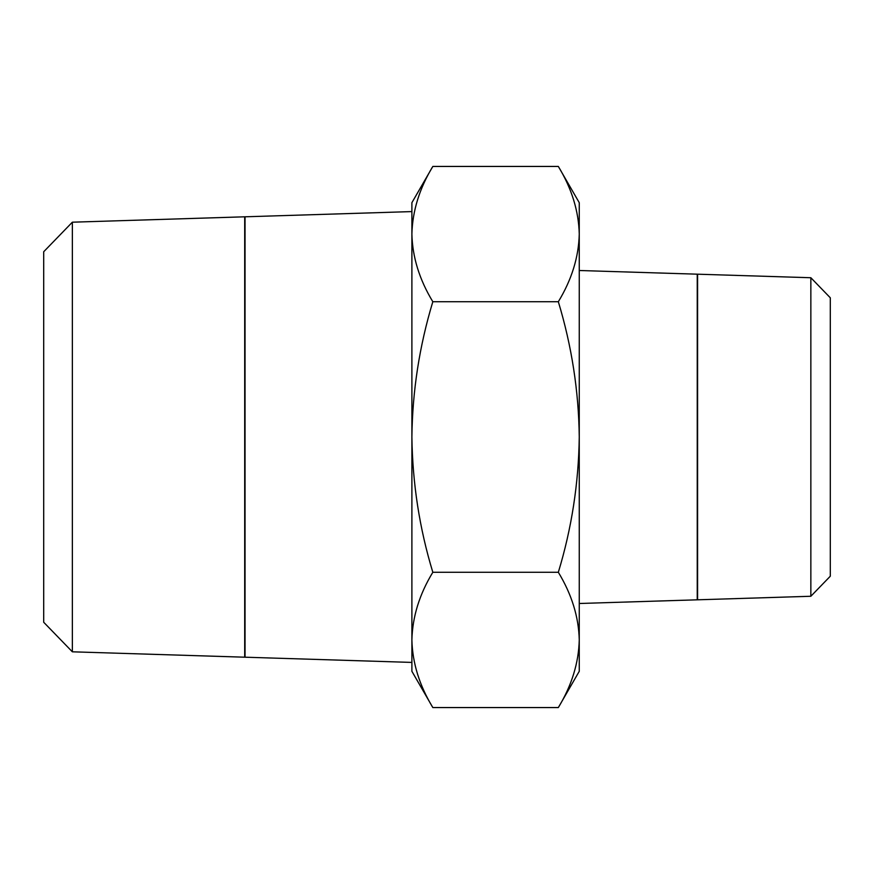 <?xml version="1.0" encoding="UTF-8"?>
<svg xmlns="http://www.w3.org/2000/svg" width="874" height="874" viewBox="0 0 874 874"><rect width="100%" height="100%" fill="white"/><g stroke="black" fill="none" stroke-linecap="round" stroke-linejoin="round"><path stroke-width="1.31" d="M810.854 277.735L810.854 596.265L697.583 599.804L697.583 274.196L810.854 277.735L830.3 297.794L830.3 576.206L810.854 596.265M579.254 270.503L697.244 274.185L697.244 599.815L579.254 603.497M72.356 651.807L72.356 222.193L244.698 216.807L244.698 657.193L72.356 651.807L43.7 622.255L43.7 251.745L72.356 222.193M558.333 301.727C571.76 346.093 578.73 391.191 579.254 437C578.643 483.377 571.662 528.464 558.333 572.273C571.738 594.364 578.708 616.913 579.254 639.91C578.697 662.973 571.716 685.522 558.333 707.558L432.827 707.558L411.894 671.308L411.894 639.91L411.894 662.416L245.037 657.204L245.037 216.796L411.894 211.584L411.894 234.09C412.462 211.027 419.433 188.478 432.827 166.442L558.333 166.442C571.738 188.533 578.708 211.082 579.254 234.09C578.697 257.142 571.716 279.691 558.333 301.727L432.827 301.727C419.422 279.636 412.441 257.087 411.894 234.09L411.894 202.692L432.827 166.442M417.521 674.051L417.914 675.252M432.827 707.558C419.422 685.467 412.441 662.918 411.894 639.91L411.894 437C412.419 391.191 419.4 346.093 432.827 301.727M411.894 639.91C412.462 616.858 419.433 594.309 432.827 572.273C419.487 528.464 412.517 483.377 411.894 437L411.894 234.09M558.333 572.273L432.827 572.273M573.628 199.949L573.235 198.748M558.333 707.558L579.254 671.308L579.254 202.692L558.333 166.442"/></g></svg>

